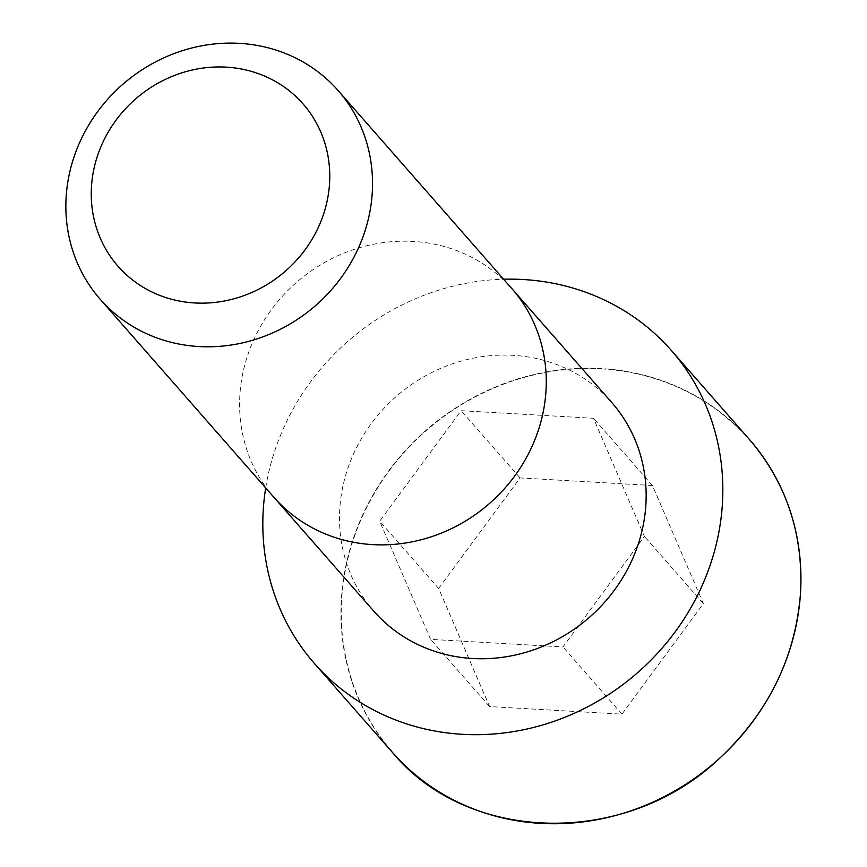 <?xml version="1.0" encoding="UTF-8"?>
<svg xmlns="http://www.w3.org/2000/svg" width="867" height="867" viewBox="0 0 867 867"><rect width="100%" height="100%" fill="white"/><g stroke="black" fill="none" stroke-linecap="round" stroke-linejoin="round"><path stroke-width="0.65" stroke-dasharray="4.33 3.25" d="M373.872 611.257A158.238 146.718 138.7 0 1 359.014 442.885A158.238 146.718 138.7 0 1 513.058 355.318A158.238 146.718 138.7 0 1 611.799 402.57M265.692 487.937A237.374 220.088 138.7 0 1 503.629 279.228M438.637 588.455L520.081 477.923L652.45 485.509L703.386 603.627L621.942 714.159L489.573 706.572L438.637 588.455L379.681 521.23L461.114 410.698L593.494 418.284L644.419 536.402L562.976 646.945L430.606 639.358L379.681 521.23M520.081 477.923L461.114 410.698M652.45 485.509L593.494 418.284M703.386 603.627L644.419 536.402M621.942 714.159L562.976 646.945M489.573 706.572L430.606 639.358M273.961 497.365A158.249 146.729 138.7 0 1 259.114 328.994A158.249 146.729 138.7 0 1 413.158 241.427A158.249 146.729 138.7 0 1 511.898 288.668M392.502 752.502A237.374 220.088 138.7 0 1 370.22 499.934A237.374 220.088 138.7 0 1 601.297 368.583A237.374 220.088 138.7 0 1 749.402 439.45M601.319 368.887A237.125 219.86 138.7 0 1 753.12 720.921A237.125 219.86 138.7 0 1 358.602 698.314A237.125 219.86 138.7 0 1 601.319 368.887"/><path stroke-width="1.3" d="M273.972 497.376A158.249 146.729 138.7 0 0 489.682 503.326A158.249 146.729 138.7 0 0 511.909 288.668A158.249 146.729 138.7 0 1 511.909 288.668L611.799 402.57A158.238 146.718 138.7 0 1 589.582 617.206A158.238 146.718 138.7 0 1 373.872 611.257L273.972 497.376A158.249 146.729 138.7 0 1 273.961 497.365L100.225 299.299A158.249 146.729 138.7 0 1 85.378 130.917A158.249 146.729 138.7 0 1 239.422 43.35A158.249 146.729 138.7 0 1 338.163 90.591A158.249 146.729 138.7 0 1 315.946 305.249A158.249 146.729 138.7 0 1 100.225 299.299M503.629 279.228A237.374 220.088 138.7 0 1 523.169 279.521A237.374 220.088 138.7 0 1 671.286 350.376A237.374 220.088 138.7 0 1 637.96 672.369A237.374 220.088 138.7 0 1 314.374 663.439A237.374 220.088 138.7 0 1 265.692 487.937M226.244 67.138A123.081 114.119 138.7 0 1 305.032 249.859A123.081 114.119 138.7 0 1 100.258 238.122A123.081 114.119 138.7 0 1 226.244 67.138M749.402 439.45A237.374 220.088 138.7 0 1 716.077 761.432A237.374 220.088 138.7 0 1 392.502 752.502C468.462 844.274 626.386 847.2 719.361 758.527C768.617 712.446 795.689 657.045 800.577 592.313C803.33 533.584 786.271 482.626 749.402 439.45L671.286 350.376M511.898 288.668L338.163 90.591M314.374 663.439L392.502 752.502"/></g></svg>
